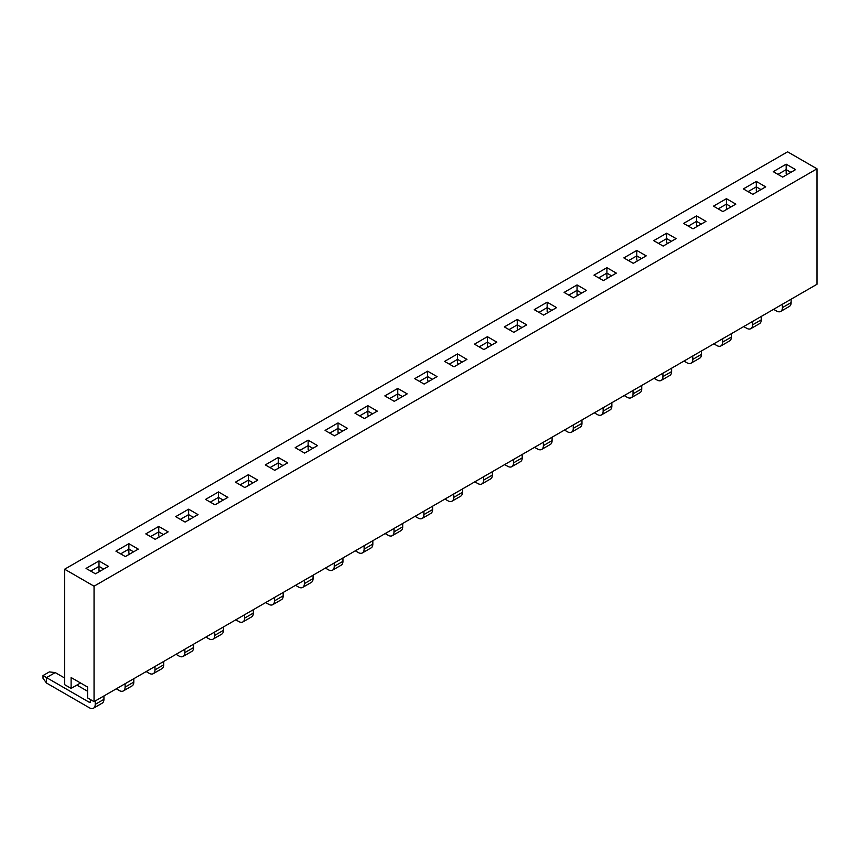 <?xml version="1.0" encoding="UTF-8"?>
<svg xmlns="http://www.w3.org/2000/svg" width="860" height="860" viewBox="0 0 860 860"><rect width="100%" height="100%" fill="white"/><g stroke="black" fill="none" stroke-linecap="round" stroke-linejoin="round"><path stroke-width="1.29" d="M103.694 569.083L98.997 566.364L90.762 571.115M100.169 571.115L98.997 570.438L98.997 560.935L108.403 566.364L95.46 573.835L86.054 568.406L98.997 560.935M115.928 551.153L128.871 543.681L138.277 549.121L125.345 556.581L115.928 551.153M145.813 533.899L158.745 526.428L168.162 531.867L155.219 539.338L145.813 533.899M175.687 516.656L188.63 509.185L198.036 514.613L185.094 522.085L175.687 516.656M205.561 499.402L218.504 491.931L227.911 497.37L214.978 504.841L205.561 499.402M235.447 482.148L248.379 474.688L257.796 480.116L244.853 487.588L235.447 482.148M265.321 464.905L278.253 457.434L287.67 462.863L274.727 470.334L265.321 464.905M295.195 447.651L308.138 440.18L317.544 445.62L304.612 453.091L295.195 447.651M325.08 430.409L338.012 422.937L347.429 428.366L334.486 435.837L325.08 430.409M354.954 413.155L367.887 405.683L377.303 411.112L364.361 418.583L354.954 413.155M384.829 395.901L397.771 388.43L407.178 393.869L394.245 401.34L384.829 395.901M414.713 378.658L427.646 371.187L437.063 376.615L424.12 384.087L414.713 378.658M444.588 361.404L457.52 353.933L466.937 359.373L453.994 366.833L444.588 361.404M474.462 344.15L487.405 336.69L496.811 342.119L483.879 349.59L474.462 344.15M504.347 326.908L517.279 319.436L526.696 324.865L513.753 332.336L504.347 326.908M534.221 309.654L547.154 302.183L556.571 307.622L543.627 315.093L534.221 309.654M564.096 292.411L577.038 284.94L586.445 290.368L573.512 297.839L564.096 292.411M593.97 275.157L606.913 267.686L616.33 273.114L603.387 280.586L593.97 275.157M623.855 257.903L636.787 250.432L646.204 255.871L633.261 263.343L623.855 257.903M653.729 240.66L666.672 233.189L676.078 238.618L663.146 246.089L653.729 240.66M683.603 223.406L696.546 215.935L705.963 221.364L693.02 228.835L683.603 223.406M713.488 206.153L726.42 198.681L735.837 204.121L722.894 211.592L713.488 206.153M743.362 188.91L756.305 181.439L765.712 186.867L752.779 194.338L743.362 188.91M773.237 171.656L786.18 164.185L795.597 169.624L782.654 177.096L773.237 171.656M94.052 586.197L817 168.807L817 284.262L94.052 701.653L94.052 586.197L64.64 569.212L787.588 151.822L817 168.807M133.579 551.83L128.871 549.121L128.871 543.681M130.043 553.872L128.871 553.195L128.871 549.121L120.636 553.872M163.454 534.587L158.745 531.867L158.745 526.428M159.928 536.619L158.745 535.941L158.745 531.867L150.511 536.619M193.328 517.333L188.63 514.613L188.63 509.185M189.802 519.365L188.63 518.688L188.63 514.613L180.396 519.365M223.213 500.079L218.504 497.37L218.504 491.931M219.676 502.122L218.504 501.444L218.504 497.37L210.27 502.122M253.087 482.836L248.379 480.116L248.379 474.688M249.561 484.868L248.379 484.191L248.379 480.116L240.144 484.868M282.962 465.582L278.253 462.863L278.253 457.434M279.435 467.625L278.253 466.937L278.253 462.863L270.029 467.625M312.846 448.329L308.138 445.62L308.138 440.18M309.31 450.371L308.138 449.694L308.138 445.62L299.904 450.371M342.721 431.086L338.012 428.366L338.012 422.937M339.195 433.117L338.012 432.44L338.012 428.366L329.778 433.117M372.595 413.832L367.887 411.112L367.887 405.683M369.069 415.875L367.887 415.197L367.887 411.112L359.663 415.875M402.48 396.589L397.771 393.869L397.771 388.43M398.943 398.621L397.771 397.943L397.771 393.869L389.537 398.621M432.354 379.335L427.646 376.615L427.646 371.187M428.828 381.367L427.646 380.69L427.646 376.615L419.411 381.367M462.228 362.082L457.52 359.373L457.52 353.933M458.702 364.124L457.52 363.447L457.52 359.373L449.296 364.124M492.113 344.838L487.405 342.119L487.405 336.69M488.577 346.87L487.405 346.193L487.405 342.119L479.171 346.87M521.988 327.585L517.279 324.865L517.279 319.436M518.462 329.627L517.279 328.939L517.279 324.865L509.045 329.627M551.862 310.331L547.154 307.622L547.154 302.183M548.336 312.373L547.154 311.696L547.154 307.622L538.93 312.373M581.736 293.088L577.038 290.368L577.038 284.94M578.21 295.12L577.038 294.442L577.038 290.368L568.804 295.12M611.621 275.834L606.913 273.114L606.913 267.686M608.095 277.877L606.913 277.189L606.913 273.114L598.678 277.877M641.495 258.58L636.787 255.871L636.787 250.432M637.97 260.623L636.787 259.946L636.787 255.871L628.563 260.623M671.37 241.337L666.672 238.618L666.672 233.189M667.844 243.369L666.672 242.692L666.672 238.618L658.438 243.369M701.255 224.084L696.546 221.364L696.546 215.935M697.729 226.126L696.546 225.449L696.546 221.364L688.312 226.126M731.129 206.841L726.42 204.121L726.42 198.681M727.603 208.873L726.42 208.195L726.42 204.121L718.197 208.873M761.003 189.587L756.305 186.867L756.305 181.439M757.477 191.619L756.305 190.941L756.305 186.867L748.071 191.619M790.888 172.333L786.18 169.624L786.18 164.185M787.362 174.376L786.18 173.698L786.18 169.624L777.945 174.376M80.528 682.969L71.111 688.409L71.111 677.54L87.58 687.043L87.58 697.912L94.052 701.653M71.111 688.409L64.64 684.667L64.64 569.212M773.591 309.32L776.537 311.019A8.32 4.805 -120 0 0 780.697 311.427A8.32 4.805 -120 0 0 782.417 307.622L791.125 302.591L791.125 299.194M791.125 302.591A8.32 4.805 60 0 1 789.394 306.407L780.697 311.427M782.417 304.225L782.417 307.622M743.717 326.563L746.663 328.262A8.32 4.805 -120 0 0 750.812 328.681A8.32 4.805 -120 0 0 752.543 324.865L761.24 319.845L761.24 316.448M761.24 319.845A8.32 4.805 60 0 1 759.52 323.65L750.812 328.681M752.543 321.479L752.543 324.865M713.843 343.817L716.778 345.516A8.32 4.805 -120 0 0 720.938 345.924A8.32 4.805 -120 0 0 722.658 342.119L731.365 337.098L731.365 333.702M731.365 337.098A8.32 4.805 60 0 1 729.645 340.904L720.938 345.924M722.658 338.722L722.658 342.119M683.958 361.071L686.904 362.769A8.32 4.805 -120 0 0 691.064 363.178A8.32 4.805 -120 0 0 692.784 359.373L701.491 354.341L701.491 350.944M701.491 354.341A8.32 4.805 60 0 1 699.76 358.147L691.064 363.178M692.784 355.975L692.784 359.373M654.084 378.314L657.029 380.012A8.32 4.805 -120 0 0 661.179 380.432A8.32 4.805 -120 0 0 662.909 376.615L671.606 371.595L671.606 368.198M671.606 371.595A8.32 4.805 60 0 1 669.886 375.401L661.179 380.432M662.909 373.219L662.909 376.615M624.209 395.568L627.144 397.266A8.32 4.805 -120 0 0 631.304 397.675A8.32 4.805 -120 0 0 633.024 393.869L641.732 388.849L641.732 385.452M641.732 388.849A8.32 4.805 60 0 1 640.012 392.654L631.304 397.675M633.024 390.472L633.024 393.869M594.324 412.821L597.27 414.52A8.32 4.805 -120 0 0 601.43 414.928A8.32 4.805 -120 0 0 603.15 411.123L611.858 406.092L611.858 402.695M611.858 406.092A8.32 4.805 60 0 1 610.127 409.897L601.43 414.928M603.15 407.726L603.15 411.123M564.45 430.065L567.396 431.763A8.32 4.805 -120 0 0 571.545 432.171A8.32 4.805 -120 0 0 573.276 428.366L581.973 423.346L581.973 419.949M581.973 423.346A8.32 4.805 60 0 1 580.253 427.151L571.545 432.171M573.276 424.969L573.276 428.366M534.576 447.318L537.511 449.017A8.32 4.805 -120 0 0 541.671 449.425A8.32 4.805 -120 0 0 543.391 445.62L552.099 440.589L552.099 437.202M552.099 440.589A8.32 4.805 60 0 1 550.379 444.405L541.671 449.425M543.391 442.223L543.391 445.62M504.691 464.561L507.637 466.26A8.32 4.805 -120 0 0 511.797 466.679A8.32 4.805 -120 0 0 513.517 462.873L522.224 457.842L522.224 454.445M522.224 457.842A8.32 4.805 60 0 1 520.494 461.648L511.797 466.679M513.517 459.476L513.517 462.873M474.817 481.815L477.762 483.513A8.32 4.805 -120 0 0 481.912 483.922A8.32 4.805 -120 0 0 483.642 480.116L492.339 475.096L492.339 471.699M492.339 475.096A8.32 4.805 60 0 1 490.619 478.902L481.912 483.922M483.642 476.719L483.642 480.116M444.942 499.069L447.877 500.767A8.32 4.805 -120 0 0 452.037 501.176A8.32 4.805 -120 0 0 453.757 497.37L462.465 492.339L462.465 488.942M462.465 492.339A8.32 4.805 60 0 1 460.745 496.145L452.037 501.176M453.757 493.973L453.757 497.37M415.058 516.312L418.003 518.01A8.32 4.805 -120 0 0 422.163 518.429A8.32 4.805 -120 0 0 423.883 514.613L432.591 509.593L432.591 506.196M432.591 509.593A8.32 4.805 60 0 1 430.86 513.399L422.163 518.429M423.883 511.227L423.883 514.613M385.183 533.565L388.129 535.264A8.32 4.805 -120 0 0 392.278 535.673A8.32 4.805 -120 0 0 394.009 531.867L402.706 526.847L402.706 523.45M402.706 526.847A8.32 4.805 60 0 1 400.986 530.652L392.278 535.673M394.009 528.47L394.009 531.867M355.309 550.819L358.244 552.518A8.32 4.805 -120 0 0 362.404 552.926A8.32 4.805 -120 0 0 364.124 549.121L372.832 544.09L372.832 540.693M372.832 544.09A8.32 4.805 60 0 1 371.112 547.895L362.404 552.926M364.124 545.724L364.124 549.121M325.424 568.062L328.369 569.761A8.32 4.805 -120 0 0 332.53 570.18A8.32 4.805 -120 0 0 334.25 566.364L342.957 561.343L342.957 557.946M342.957 561.343A8.32 4.805 60 0 1 341.226 565.149L332.53 570.18M334.25 562.967L334.25 566.364M295.55 585.316L298.495 587.014A8.32 4.805 -120 0 0 302.645 587.423A8.32 4.805 -120 0 0 304.375 583.617L313.072 578.587L313.072 575.2M313.072 578.587A8.32 4.805 60 0 1 311.352 582.403L302.645 587.423M304.375 580.221L304.375 583.617M265.675 602.57L268.61 604.258A8.32 4.805 -120 0 0 272.771 604.677A8.32 4.805 -120 0 0 274.49 600.871L283.198 595.84L283.198 592.443M283.198 595.84A8.32 4.805 60 0 1 281.478 599.646L272.771 604.677M274.49 597.474L274.49 600.871M235.79 619.813L238.736 621.511A8.32 4.805 -120 0 0 242.896 621.92A8.32 4.805 -120 0 0 244.616 618.114L253.324 613.094L253.324 609.697M253.324 613.094A8.32 4.805 60 0 1 251.593 616.899L242.896 621.92M244.616 614.717L244.616 618.114M205.916 637.067L208.862 638.765A8.32 4.805 -120 0 0 213.011 639.173A8.32 4.805 -120 0 0 214.742 635.368L223.439 630.337L223.439 626.94M223.439 630.337A8.32 4.805 60 0 1 221.719 634.153L213.011 639.173M214.742 631.971L214.742 635.368M176.042 654.309L178.977 656.008A8.32 4.805 -120 0 0 183.137 656.427A8.32 4.805 -120 0 0 184.857 652.611L193.564 647.591L193.564 644.194M193.564 647.591A8.32 4.805 60 0 1 191.845 651.396L183.137 656.427M184.857 649.225L184.857 652.611M146.157 671.563L149.102 673.262A8.32 4.805 -120 0 0 153.263 673.67A8.32 4.805 -120 0 0 154.983 669.865L163.69 664.845L163.69 661.447M163.69 664.845A8.32 4.805 60 0 1 161.959 668.65L153.263 673.67M154.983 666.468L154.983 669.865M116.283 688.817L119.228 690.515A8.32 4.805 -120 0 0 123.378 690.924A8.32 4.805 -120 0 0 125.108 687.118L133.805 682.087L133.805 678.691M133.805 682.087A8.32 4.805 60 0 1 132.085 685.893L123.378 690.924M125.108 683.721L125.108 687.118M43 675.573L46.526 677.605L46.526 683.044L43 678.282L43 675.573L49.353 671.907L55.233 672.584L64.64 678.013M76.873 685.076L87.58 691.257M46.526 683.044L89.343 707.758A8.32 4.805 -120 0 0 93.504 708.178A8.32 4.805 -120 0 0 95.223 704.361L103.931 699.341L103.931 695.944M103.931 699.341A8.32 4.805 60 0 1 102.211 703.147L93.504 708.178M55.233 672.584L46.526 677.605L89.343 702.33A1.666 0.957 -120 0 0 90.182 702.416A1.666 0.957 -120 0 0 90.526 701.653L89.343 702.33M95.223 700.964L95.223 704.361M90.526 699.61L90.526 701.653"/></g></svg>

